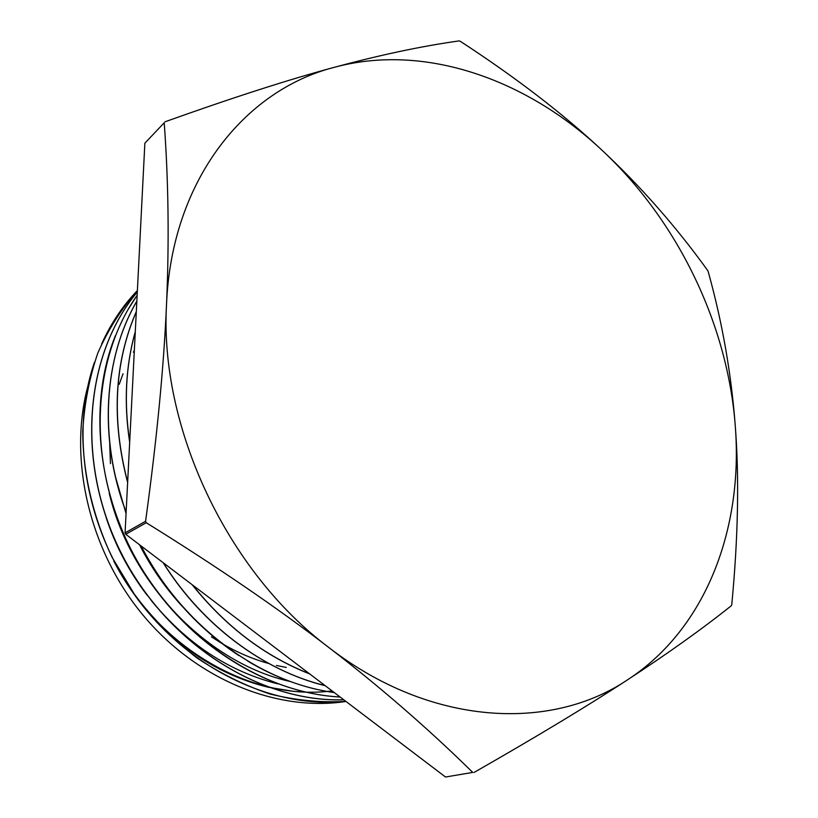 <?xml version="1.0" encoding="UTF-8"?>
<svg xmlns="http://www.w3.org/2000/svg" width="818" height="818" viewBox="0 0 818 818"><rect width="100%" height="100%" fill="white"/><g stroke="black" fill="none" stroke-linecap="round" stroke-linejoin="round"><path stroke-width="1.23" d="M125.737 534.287L146.258 522.733C216.872 566.547 277.752 608.142 328.897 647.549C380.298 687.079 428.243 728.695 472.743 772.407L445.513 777.018L125.737 534.287L125.072 532.866L144.868 143.181L164.213 122.772C168.488 181.064 169.265 241.596 166.524 304.388C163.845 366.832 156.862 439.133 145.573 521.281L125.072 532.866M134.336 350.513L133.365 352.21M123.037 373.744L119.193 384.368M109.704 443.857L110.45 463.622M211.381 636.823L221.944 643.5M222.24 643.664C237.384 652.529 252.956 659.175 268.969 663.582M276.402 665.463L286.29 667.437M305.175 692.038L293.754 691.353L268.376 687.273M267.844 687.151C212.056 673.326 165.747 639.778 128.917 586.496M87.976 385.81C68.109 458.847 89.203 550.483 143.14 615.269C197.087 680.024 277.476 712.008 345.953 701.445C273.856 708.725 191.228 670.607 138.487 600.248C85.992 530.003 69.489 434.787 94.459 362.262M113.835 561.097C157.036 646.24 248.232 699.451 326.985 691.445M327.353 691.414L332.118 690.944M106.238 517.917C115.491 545.77 129.05 571.455 146.903 594.952M151.33 600.606C186.944 643.817 229.05 671.547 277.639 683.817M109.264 493.377C131.105 584.573 208.406 663.388 290.185 681.506M115.819 478.039L126.054 513.592M139.551 544.778C151.126 567.498 165.451 588.122 182.526 606.639M137.383 290.564C122.823 305.646 110.921 323.407 101.688 343.857M137.312 291.995C85.031 353.979 75.215 461.516 120.778 552.344C166.095 643.214 259.838 702.529 343.795 699.809M137.148 295.237L127.956 309.715M115.348 335.789C87.587 404.613 97.373 497.508 143.273 571.363C189.459 645.29 267.169 693.143 340.155 697.048M136.851 301.065C104.05 357.364 98.129 438.182 126.125 512.201M141.044 545.913C165.236 591.884 197.874 628.449 238.958 655.607M247.782 661.149C275.911 677.928 304.766 688.408 334.317 692.611M136.32 311.556C114.142 362.752 111.248 419.726 127.628 482.456M163.14 562.682C201.913 625.044 263.345 670.545 325.227 685.719M135.297 331.576C125.604 366.096 123.733 402.998 129.673 442.303M192.179 584.727C225.574 626.486 264.766 656.24 309.756 673.971M137.383 290.615C121.493 308.672 108.354 329.368 97.956 352.711C89.418 377.343 84.346 403.53 82.73 431.28C82.915 473.499 92.976 516.864 112.097 557.334L135.123 595.473C153.293 619.042 173.723 639.727 196.422 657.549C220.073 673.378 244.654 685.545 270.175 694.063C295.819 700.351 321.065 702.795 345.902 701.404M137.312 292.036C85.062 354.03 75.368 461.526 120.849 552.303C166.177 643.101 259.838 702.468 343.744 699.768M137.138 295.298C91.974 358.897 86.657 460.769 129.847 547.191C173.038 633.592 259.286 692.907 340.084 696.987M136.841 301.218C103.988 357.456 98.426 438.08 126.125 512.088M141.115 545.954C181.841 625.289 259.061 682.549 334.214 692.529M136.309 311.689C114.264 362.773 111.381 419.593 127.649 482.16M163.334 562.825C202.199 624.911 263.161 670.504 325.022 685.556M135.287 331.811C125.686 366.014 123.825 402.609 129.704 441.597M192.629 585.064C225.829 626.568 264.766 656.118 309.439 673.735M144.868 143.181L164.213 122.772M473.99 772.489C536.966 736.497 588.214 705.566 627.713 679.707C667.672 653.613 702.222 628.94 731.353 605.709L731.762 604.666C738.133 537.825 739.308 478.336 735.29 426.219C731.364 373.846 722.314 322.272 708.163 271.504L707.631 270.4C675.709 226.187 640.351 185.993 601.557 149.806C562.958 113.692 515.851 77.505 460.217 41.258L459.133 40.9C421.802 46.135 380.196 54.939 334.337 67.311C288.938 79.51 232.476 97.669 164.95 121.821M472.743 772.407L445.513 777.018M334.337 67.311C424.481 42.873 526.25 79.172 601.557 149.806C677.376 220.339 727.744 323.948 735.29 426.219C743.286 528.091 706.384 628.428 627.713 679.707C550.555 731.895 430.084 726.016 328.897 647.549C227.097 571.383 159.357 427.221 166.524 304.388C171.524 180.4 244.49 90.174 334.337 67.311M145.573 521.281L146.258 522.733"/></g></svg>
